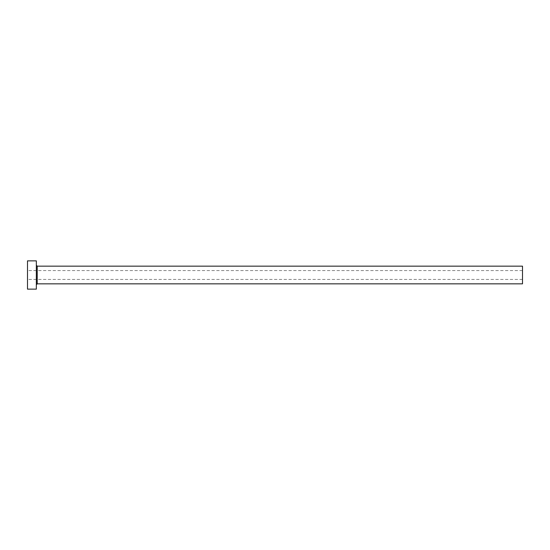 <?xml version="1.0" encoding="UTF-8"?>
<svg xmlns="http://www.w3.org/2000/svg" width="550" height="550" viewBox="0 0 550 550"><rect width="100%" height="100%" fill="white"/><g stroke="black" fill="none" stroke-linecap="round" stroke-linejoin="round"><path stroke-width="0.41" stroke-dasharray="2.75 2.06" d="M27.5 289.142L27.5 260.858M522.5 283.841L522.5 266.159M36.341 289.142L36.341 260.858M36.341 275L36.341 284.721L36.341 275M27.5 275L27.5 279.421L27.5 275M522.5 275L522.5 279.421L522.5 275M37.221 283.841L37.221 266.159M522.5 270.579L27.5 270.579M522.5 279.421L27.5 279.421"/><path stroke-width="0.82" d="M37.221 283.841L37.221 266.159L522.5 266.159L522.5 283.841L37.221 283.841L36.341 284.721M36.341 275L36.341 289.142L27.5 289.142L27.5 260.858L36.341 260.858L36.341 275M37.221 266.159L36.341 265.279"/></g></svg>
